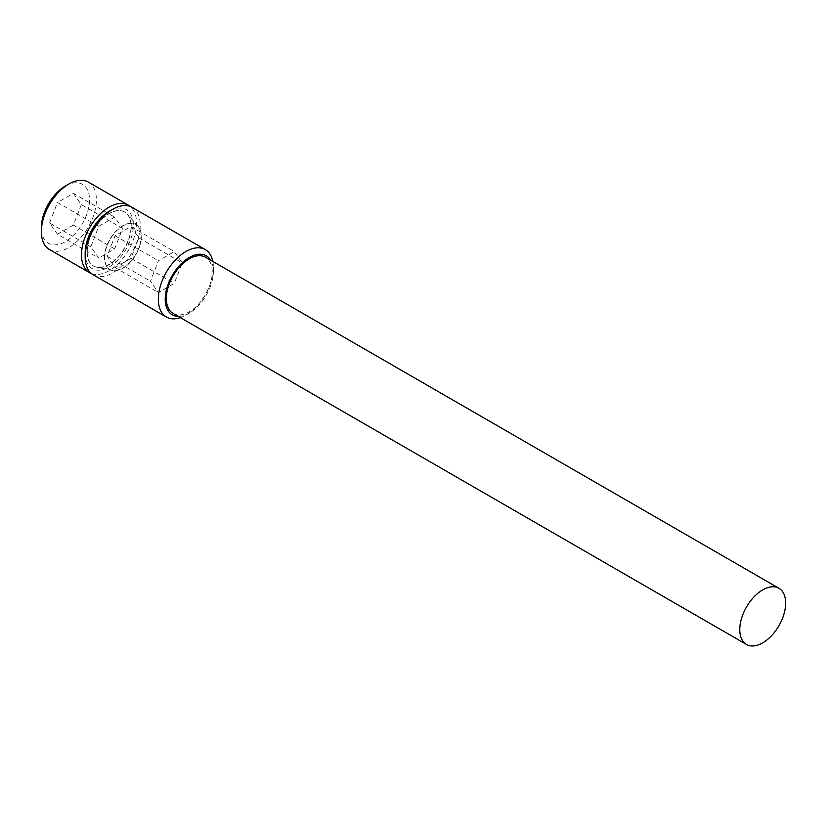 <?xml version="1.0" encoding="UTF-8"?>
<svg xmlns="http://www.w3.org/2000/svg" width="827" height="827" viewBox="0 0 827 827"><rect width="100%" height="100%" fill="white"/><g stroke="black" fill="none" stroke-linecap="round" stroke-linejoin="round"><path stroke-width="0.62" stroke-dasharray="4.13 3.1" d="M98.775 226.329L114.664 217.15L122.613 228.459L114.664 248.937L98.775 258.107L90.825 246.808L98.775 226.329L57.487 202.491L73.376 193.322L114.664 217.15M73.376 193.322L81.325 204.62L122.613 228.459M81.325 204.62L73.376 225.099L114.664 248.937M73.376 225.099L57.487 234.279L98.775 258.107M57.487 234.279L49.548 222.97L90.825 246.808M49.548 222.97L57.487 202.491M65.436 185.992A34.062 19.662 -60 0 1 89.512 199.896A34.062 19.662 -60 0 1 65.436 241.608A34.062 19.662 -60 0 1 41.35 227.704M88.334 182.074A38.921 22.474 -60 0 1 96.397 199.896A38.921 22.474 -60 0 1 79.402 239.065A38.921 22.474 -60 0 1 49.413 249.496M91.477 273.582A38.921 22.474 120 0 0 120.732 260.95A38.921 22.474 120 0 0 136.538 223.063A38.921 22.474 120 0 0 130.221 206.461M86.99 251.666A31.137 17.977 -60 0 1 102.558 218.369A31.137 17.977 -60 0 1 127.255 214.183A31.137 17.977 -60 0 1 131.038 226.247A31.137 17.977 120 0 1 119.336 255.45A31.137 17.977 120 0 1 96.676 267.142A31.137 17.977 120 0 1 86.99 251.666M112.503 270.367A25.926 14.969 120 0 1 104.44 257.486A25.926 14.969 -60 0 1 117.403 229.761A25.926 14.969 -60 0 1 137.964 226.278A25.926 14.969 -60 0 1 141.107 236.315A25.926 14.969 120 0 1 131.369 260.639A25.926 14.969 120 0 1 112.503 270.367L96.676 267.142M173.07 313.402A32.439 18.732 120 0 0 198.066 304.708A32.439 18.732 120 0 0 212.229 272.062A32.439 18.732 120 0 0 205.51 257.218M178.27 316.4A34.062 19.662 120 0 0 189.29 313.113A34.062 19.662 120 0 0 213.376 271.401A34.062 19.662 120 0 0 210.699 260.216M180.389 317.62A38.921 22.474 120 0 0 185.848 315.097A38.921 22.474 120 0 0 213.376 267.431A38.921 22.474 120 0 0 212.828 261.435M213.376 271.401L213.376 267.431M93.224 274.791A38.921 22.474 120 0 0 123.213 264.361A38.921 22.474 120 0 0 140.208 225.182A38.921 22.474 120 0 0 132.144 207.37M85.16 252.99A34.062 19.662 120 0 0 109.247 266.904A34.062 19.662 120 0 0 133.323 225.182A34.062 19.662 120 0 0 109.247 211.278M87.228 251.801A31.137 17.977 120 0 0 96.904 267.276A31.137 17.977 120 0 0 119.564 255.584A31.137 17.977 120 0 0 131.266 226.381A31.137 17.977 -60 0 0 127.482 214.317A31.137 17.977 -60 0 0 102.786 218.504A31.137 17.977 -60 0 0 87.228 251.801M138.192 226.412A25.926 14.969 -60 0 0 117.63 229.896A25.926 14.969 -60 0 0 104.678 257.621A25.926 14.969 120 0 0 112.73 270.501A25.926 14.969 120 0 0 131.596 260.774A25.926 14.969 120 0 0 141.334 236.45A25.926 14.969 -60 0 0 138.192 226.412L127.482 214.317M130.955 226.557L138.895 237.856L130.955 258.334L115.056 267.514L107.117 256.215L115.056 235.736L130.955 226.557L174.301 251.584L182.25 262.893L174.301 283.372L158.412 292.541L150.462 281.242L158.412 260.763L174.301 251.584M138.895 237.856L182.25 262.893M115.056 235.736L158.412 260.763M107.117 256.215L150.462 281.242M115.056 267.514L158.412 292.541M130.955 258.334L174.301 283.372M137.964 226.278L127.255 214.183M189.29 313.113L185.848 315.097M112.73 270.501L96.904 267.276"/><path stroke-width="1.24" d="M89.554 272.672L49.413 249.496A38.921 22.474 -60 0 1 41.35 231.674L41.35 227.704A34.062 19.662 -60 0 1 65.436 185.992L68.879 183.997A38.921 22.474 -60 0 1 88.334 182.074L128.474 205.251A38.921 22.474 120 0 0 98.485 215.671A38.921 22.474 120 0 0 81.491 254.85A38.921 22.474 120 0 0 89.554 272.672A38.921 22.474 120 0 0 91.477 273.582M41.35 231.674A38.921 22.474 -60 0 1 68.879 183.997M130.221 206.461A38.921 22.474 120 0 0 128.474 205.251M785.65 603.121A32.439 18.732 120 0 0 778.931 588.276A32.439 18.732 120 0 0 753.935 596.97A32.439 18.732 120 0 0 739.772 629.605A32.439 18.732 120 0 0 746.492 644.46A32.439 18.732 120 0 0 771.488 635.767A32.439 18.732 120 0 0 785.65 603.121M778.931 588.276L205.51 257.218A32.439 18.732 120 0 0 180.513 265.901A32.439 18.732 120 0 0 166.351 298.547A32.439 18.732 120 0 0 173.07 313.402L746.492 644.46M210.699 260.216A34.062 19.662 120 0 0 183.615 261.549A34.062 19.662 120 0 0 165.214 299.209A34.062 19.662 120 0 0 178.27 316.4M212.828 261.435A38.921 22.474 120 0 0 205.313 249.609A38.921 22.474 120 0 0 175.324 260.04A38.921 22.474 120 0 0 158.329 299.209A38.921 22.474 120 0 0 166.392 317.03A38.921 22.474 120 0 0 180.389 317.62M205.313 249.609L132.144 207.37A38.921 22.474 120 0 0 112.679 209.293A38.921 22.474 120 0 0 85.16 256.97A38.921 22.474 120 0 0 93.224 274.791L166.392 317.03M85.16 256.97L85.16 252.99A34.062 19.662 120 0 1 109.247 211.278L112.679 209.293"/></g></svg>
